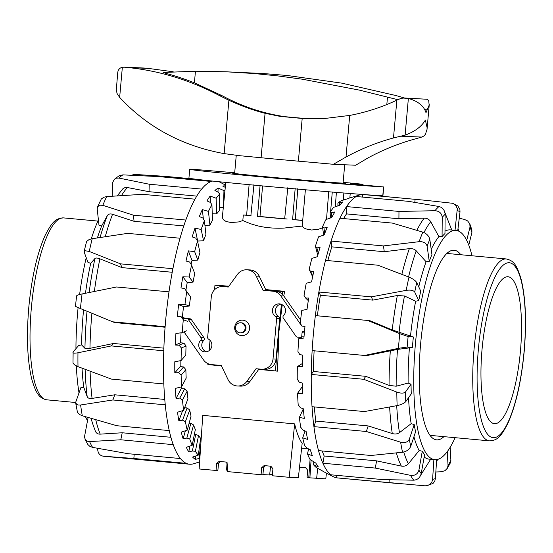 <?xml version="1.0" encoding="UTF-8"?>
<svg xmlns="http://www.w3.org/2000/svg" width="553" height="553" viewBox="0 0 553 553"><rect width="100%" height="100%" fill="white"/><g stroke="black" fill="none" stroke-linecap="round" stroke-linejoin="round"><path stroke-width="0.83" d="M250.274 223.661L242.815 220.55L238.896 221.898L231.043 222.562L226.032 221.435L223.308 219.714L222.327 217.453L225.762 182.407M242.815 220.55L243.313 214.972L246.638 215.158L249.092 184.667M332.277 192.064L330.611 211.509M330.286 215.235L330.037 218.124M343.862 193.011L343.295 200.082L343.862 193.011M253.979 184.502L250.875 215.739A56.371 0.719 5.1 0 1 243.313 214.972M269.719 474.336L272.429 474.578M270.59 466.186L269.65 474.986L262.917 474.557M265.696 289.585L284.636 291.341L283.758 295.903M282.237 304.758L278.975 331.143L277.516 371.153L258.686 369.404M221.476 365.955L207.88 364.545L221.394 365.796M228.659 286.495L214.958 285.224L228.894 286.171M322.634 227.836L318.086 229.384L311.553 230L305.857 228.901L303.839 227.857L302.173 226.053L283.737 228.106C273.998 228.541 264.991 227.705 256.723 225.603L250.094 223.599M220.336 461.527L218.511 463.614L217.854 470.61L199.135 468.972L202.771 415.372L294.645 423.888C296.622 432.55 299.132 439.041 302.166 443.361L298.357 477.702L289.212 477.322L294.645 423.888M240.113 332.844L240.949 332.878A5.039 4.859 -87.6 0 0 246.016 328.171A5.039 4.859 -87.6 0 0 241.371 322.814L240.527 322.779A5.039 4.859 -87.6 0 0 235.467 327.487A5.039 4.859 -87.6 0 0 240.113 332.844A5.039 4.859 -87.6 0 0 245.173 328.136A5.039 4.859 -87.6 0 0 240.527 322.779M258.79 369.259L277.516 371.153M214.958 285.224L214.557 289.731M210.036 340.337L209.117 350.637M207.956 363.66L207.88 364.545M282.272 294.189L282.514 291.486L265.869 289.945M282.514 291.486L284.636 291.341M275.435 370.807L281.366 304.33M265.371 465.702L263.553 467.79L262.896 474.785L261.064 474.709L261.659 467.714L264.106 465.585L270.866 466.214L272.919 468.757L272.325 475.753L289.212 477.322M216.029 470.534L216.624 463.538L219.071 461.409L225.824 462.038L227.877 464.582L227.29 471.578L261.064 474.709M299.532 467.105L305.615 467.665L307.668 470.209L307.074 477.211L308.788 477.37M300.12 467.161L299.505 467.389M311.083 460.262L309.894 477.84L325.793 478.85L326.429 473.119M310.074 459.467L308.774 477.633L309.894 477.778M316.648 478.469L317.678 468.37M227.407 470.195L226.571 470.119L227.083 462.578M295.184 188.324L292.613 219.603L295.267 219.714A47.116 0.601 5.1 0 0 302.387 220.322M292.613 219.603A56.371 0.719 5.1 0 0 302.712 220.474L302.173 226.053M305.38 189.776L302.712 220.474M260.11 185.103L257.498 216.382L260 216.486A47.116 0.601 5.1 0 0 287.173 219.009M257.498 216.382A56.371 0.719 5.1 0 0 284.664 218.905L287.809 187.674M246.638 215.131A47.116 0.601 5.1 0 0 251.034 215.594M262.564 185.932L260 216.486M297.839 188.435L295.267 219.714M336.39 192.403L335.305 206.774M184.045 331.918L203.552 359.955A11.274 10.887 -87.6 0 0 211.391 364.579L221.255 365.492L228.078 379.676A11.461 11.067 -87.6 0 0 237.507 385.987A11.461 11.067 -87.6 0 0 246.825 381.411L256.046 368.72L261.168 369.197A11.274 10.887 -87.6 0 0 261.7 369.231A11.274 10.887 -87.6 0 0 273.016 358.966L276.631 318.431A1.908 1.846 -87.6 0 0 275.712 316.599A6.809 6.574 92.4 0 1 279.265 303.88A6.809 6.574 92.4 0 1 283.53 315.583A1.908 1.846 -87.6 0 0 283.309 318.079L296.014 336.335A1.908 1.846 -87.6 0 0 297.334 337.116L300.929 337.448A0.74 0.712 -87.6 0 0 301.703 336.784L302.056 332.844A1.604 1.548 92.4 0 1 303.466 331.385L304.503 331.295M280.779 304.129A6.809 6.574 -87.6 0 0 278.76 316.731A1.908 1.846 92.4 0 1 279.68 318.556L276.065 359.097A11.274 10.887 92.4 0 1 264.749 369.356L261.7 369.231M246.79 269.788L249.838 269.912A11.461 11.067 92.4 0 1 259.267 276.23L266.097 290.408L263.048 290.284L256.219 276.099A11.461 11.067 -87.6 0 0 246.79 269.788A11.461 11.067 -87.6 0 0 237.472 274.364L228.251 287.055L223.129 286.578A11.274 10.887 -87.6 0 0 222.596 286.544A11.274 10.887 -87.6 0 0 211.287 296.809L207.665 337.344A1.908 1.846 -87.6 0 0 208.585 339.176A6.809 6.574 92.4 0 1 205.032 351.895A6.809 6.574 92.4 0 1 200.767 340.192A1.908 1.846 -87.6 0 0 200.988 337.696L188.29 319.44A1.908 1.846 -87.6 0 0 186.962 318.659L190.011 318.784A1.908 1.846 92.4 0 1 191.338 319.565L204.036 337.821A1.908 1.846 92.4 0 1 203.815 340.316A6.809 6.574 -87.6 0 0 206.566 351.77M234.707 327.196A7.742 7.472 92.4 0 1 242.47 320.152A7.742 7.472 92.4 0 1 249.597 328.579A7.742 7.472 92.4 0 1 241.827 335.623A7.742 7.472 92.4 0 1 234.707 327.196M222.596 286.544L225.645 286.675A11.274 10.887 92.4 0 1 226.177 286.71L228.354 286.91M266.097 290.408L275.954 291.32A11.274 10.887 92.4 0 1 283.793 295.945L300.59 320.09M301.109 324.708A2.779 2.682 92.4 0 1 300.32 323.954L280.744 295.82A11.274 10.887 -87.6 0 0 272.906 291.196L263.048 290.284M258.991 368.989L249.873 381.542A11.461 11.067 92.4 0 1 240.555 386.118L237.507 385.987M471.979 255.763A115.121 29.952 95.3 0 0 456.018 230.407L450.391 229.889A115.121 29.952 95.3 0 0 444.985 231.182M445.117 214.35C444.723 210.14 442.676 207.52 438.978 206.511A142.294 37.023 95.3 0 0 434.941 210.721C439.324 211.025 441.75 213.244 442.22 217.37A135.264 35.198 -84.7 0 1 445.117 214.35L444.971 233.58A115.121 29.952 95.3 0 0 442.075 236.601L438.895 236.636A115.121 29.952 95.3 0 0 431.202 249.362M429.805 239.345L431.928 254.56A115.121 29.952 95.3 0 0 430.573 257.892A115.121 29.952 95.3 0 0 429.252 261.41L426.1 261.756L416.222 250.813C414.487 249.092 412.192 248.366 409.331 248.643L384.266 251.719L383.457 245.926L331.04 241.067A142.294 37.023 -84.7 0 1 335.388 228.824A142.294 37.023 -84.7 0 1 339.964 218.235L392.381 223.094L422.851 232.129A142.294 37.023 95.3 0 0 419.112 241.682C423.501 241.467 426.176 242.974 427.13 246.189A135.264 35.198 -84.7 0 1 429.805 239.345C428.928 235.937 426.605 233.532 422.851 232.129M456.018 230.407A115.121 29.952 95.3 0 0 433.275 258.147A115.121 29.952 95.3 0 0 413.741 383.644A115.121 29.952 95.3 0 0 434.769 459.667A115.121 29.952 95.3 0 0 455.112 437.679M443.921 436.642A95.213 24.774 -84.7 0 1 436.607 439.849A95.213 24.774 -84.7 0 1 421.199 406.911A95.213 24.774 -84.7 0 1 426.418 304.468A95.213 24.774 -84.7 0 1 454.186 250.233A95.213 24.774 -84.7 0 1 460.78 254.726M347.077 198.9L347.561 198.748M455.022 230.318L457.331 208.619L455.603 205.163L452.914 203.324L425.527 200.297L362.72 194.504A142.294 37.023 95.3 0 0 359.519 194.981L349.123 198.154A138.153 35.945 95.3 0 0 347.526 198.762L341.471 200.656A135.851 35.351 95.3 0 0 337.924 202.992L342.832 201.949A138.153 35.945 95.3 0 0 339.611 205.308L333.687 207.327A135.851 35.351 95.3 0 0 330.12 212.255L331.586 212.822L334.897 211.93A138.153 35.945 95.3 0 0 331.731 217.536L325.938 219.562A135.851 35.351 95.3 0 0 322.503 226.875L323.961 228.03L327.189 227.304A138.153 35.945 95.3 0 0 325.689 231.016A138.153 35.945 95.3 0 0 324.217 234.914L318.569 236.836A135.851 35.351 95.3 0 0 315.417 246.209L316.89 247.91L320.056 247.391A138.153 35.945 95.3 0 0 317.401 256.675L311.906 258.389A135.851 35.351 95.3 0 0 309.168 269.415L310.703 271.599L313.8 271.323A138.153 35.945 95.3 0 0 311.588 281.871L306.231 283.281A135.851 35.351 95.3 0 0 304.032 295.475L305.65 298.053L308.705 298.046A138.153 35.945 95.3 0 0 307.019 309.404L301.793 310.42A135.851 35.351 95.3 0 0 300.238 323.256L301.966 326.125L304.98 326.401A138.153 35.945 95.3 0 0 303.908 338.07L298.793 338.623A135.851 35.351 95.3 0 0 297.936 351.535L299.802 354.577L302.802 355.15A138.153 35.945 95.3 0 0 302.38 366.611L297.355 366.66L302.47 363.432M434.941 210.721L398.969 211.433L346.551 206.573A142.294 37.023 95.3 0 0 339.964 218.235M438.895 236.636L430.725 221.732C429.259 219.361 427.089 218.165 424.213 218.145L398.913 218.753L346.496 213.893L346.551 206.573A142.294 37.023 -84.7 0 1 356.208 196.502L408.626 201.361L438.978 206.511M359.519 194.981A142.294 37.023 95.3 0 0 356.208 196.502M362.415 197.082L362.72 194.504A142.294 37.023 -84.7 0 1 363.501 194.545L425.527 200.297M312.625 276.763L309.168 269.415M297.355 366.66A135.851 35.351 95.3 0 0 297.238 379.088L299.256 382.178L302.256 383.022A138.153 35.945 95.3 0 0 302.512 393.784L297.549 393.307L302.311 386.665M318.535 450.626A142.294 37.023 -84.7 0 1 314.208 428.699A142.294 37.023 -84.7 0 1 313.924 426.633L366.342 431.492L400.621 442.193A142.294 37.023 95.3 0 0 402.549 452.236L370.952 455.485L318.535 450.626A142.294 37.023 95.3 0 0 322.89 463.214L375.3 468.073L410.54 475.352A142.294 37.023 95.3 0 0 413.748 480.184C417.563 479.873 420.052 477.674 421.213 473.603A135.264 35.198 -84.7 0 1 418.911 470.133C417.695 474.115 414.902 475.856 410.54 475.352M398.423 348.342L407.167 347.042A135.264 35.198 -84.7 0 1 408.135 336.549L399.771 333.694A142.294 37.023 95.3 0 0 398.423 348.342L364.558 355.455L312.141 350.595A142.294 37.023 -84.7 0 1 315.369 315.611L367.786 320.47L399.771 333.694M416.727 282.569C415.427 280.558 412.842 278.74 408.978 277.115A142.294 37.023 95.3 0 0 406.192 290.36C410.533 289.737 413.374 290.304 414.729 292.06A135.264 35.198 -84.7 0 1 416.727 282.569L420.75 291.141A115.121 29.952 95.3 0 0 418.752 300.632L415.662 301.191L404.471 295.973L397.344 295.502L372.812 300.127L320.401 295.267A134.676 35.039 95.3 0 0 317.36 315.784L369.777 320.643L392.243 329.941L413.361 336.998A115.121 29.952 95.3 0 0 412.393 347.491L397.503 349.406L366.549 355.627L364.558 355.455M412.393 347.491L407.167 347.042M406.192 290.36L371.284 296.864L318.867 292.005A142.294 37.023 -84.7 0 1 325.517 260.366L377.934 265.219L408.978 277.115M372.812 300.127L371.284 296.864M418.752 300.632L414.729 292.06M419.112 241.682L383.457 245.926M429.252 261.41L427.13 246.189M442.075 236.601L442.22 217.37M457.746 230.767L460.006 211.917L459.889 209.4L457.884 205.979L452.354 203.131M459.246 218.248L464.34 219.389L467.603 220.91L469.787 223.771L470.015 227A135.264 35.198 -84.7 0 1 471.903 232.454L471.882 229.827L469.787 223.771M468.785 245.138L471.903 232.454M466.725 240.396L470.015 227M447.232 468.481L450.55 462.55L450.889 460.324A135.264 35.198 -84.7 0 1 448.041 465.37L447.425 468.149L445.034 470.638L441.384 471.778L435.847 471.986M450.142 447.336L450.889 460.324M426.391 485.783L433.04 483.412L434.769 481.138L435.418 478.525A135.264 35.198 -84.7 0 1 432.605 479.389L431.955 481.857L430.144 484.165L427.911 485.423L425.16 485.838L337.226 477.916A142.294 37.023 -84.7 0 1 336.597 477.833L397.517 483.502M436.642 459.619L435.418 478.525M413.748 480.184L382.966 479.624L330.556 474.764A142.294 37.023 -84.7 0 1 322.89 463.214L324.169 455.997L376.586 460.856L401.354 466.089C404.188 466.594 406.538 465.813 408.411 463.746L419.167 450.571L422.285 451.179A115.121 29.952 95.3 0 0 424.586 454.649L421.213 473.603M402.549 452.236C406.503 451.545 409.227 449.603 410.713 446.409A135.264 35.198 -84.7 0 1 409.331 439.213C407.803 442.206 404.9 443.202 400.621 442.193M314.353 406.918A134.676 35.039 95.3 0 0 315.784 421.068L368.201 425.928L392.284 433.538C395.042 434.34 397.434 434.043 399.453 432.66L411.169 423.667L414.204 424.586A115.121 29.952 95.3 0 0 415.586 431.782L410.713 446.409M397.13 405.598C401.229 404.713 404.098 403.393 405.743 401.644A135.264 35.198 -84.7 0 1 405.515 391.959C403.863 393.453 400.966 393.494 396.812 392.091A142.294 37.023 95.3 0 0 397.13 405.598L364.441 411.563L312.023 406.704A142.294 37.023 -84.7 0 1 311.27 374.429L363.687 379.282L396.812 392.091M314.132 350.782A134.676 35.039 95.3 0 0 313.371 371.471L365.789 376.33L389.056 385.386L396.148 386.215L408.114 383.084L411.045 384.197A115.121 29.952 95.3 0 0 411.273 393.881L405.743 401.644M458.838 231.209L458.008 228.583M414.785 202.35L415.137 199.363M444.944 212.684L451.842 230.166M320.401 295.267L318.867 292.005A142.294 37.023 95.3 0 0 315.369 315.611L317.36 315.784M398.913 218.753L398.969 211.433M384.266 251.719L331.848 246.859L331.04 241.067A142.294 37.023 95.3 0 0 325.517 260.366M297.549 393.307A135.851 35.351 95.3 0 0 298.178 404.699L300.362 407.713L303.376 408.812A138.153 35.945 95.3 0 0 304.288 418.4L299.36 417.391L303.348 408.805M299.36 417.391A135.851 35.351 95.3 0 0 300.708 427.255L303.051 430.075L306.099 431.388A138.153 35.945 95.3 0 0 307.634 439.386L302.712 437.865A135.851 35.351 95.3 0 0 304.717 445.766L307.226 448.276L310.316 449.762A138.153 35.945 95.3 0 0 312.41 455.817L307.454 453.833A135.851 35.351 95.3 0 0 310.033 459.432L315.839 463.138A138.153 35.945 95.3 0 0 318.397 466.988L313.385 464.596L313.827 462.108M307.454 453.833L308.65 448.96M302.712 437.865L305.021 430.925M313.385 464.596A135.851 35.351 95.3 0 0 316.42 467.644L322.434 470.921A138.153 35.945 95.3 0 0 323.761 471.73L333.397 476.755A142.294 37.023 95.3 0 0 336.597 477.833L336.756 475.338M331.586 212.822L331.848 217.315M330.445 217.986L330.12 212.255M339.445 202.958L339.431 205.37M337.904 205.889L337.924 202.992M305.65 298.053L308.298 300.632M310.703 271.599L312.777 276.023M316.89 247.91L318.307 253.378M317.768 255.313L315.417 246.209M323.65 235.101L322.503 226.875M323.961 228.03L324.729 233.532M330.556 474.764A142.294 37.023 95.3 0 0 333.397 476.755M312.023 406.704A142.294 37.023 95.3 0 0 313.924 426.633L315.784 421.068M312.141 350.595A142.294 37.023 95.3 0 0 311.27 374.429L313.371 371.471M346.496 213.893A134.676 35.039 95.3 0 0 343.627 218.573M331.848 246.859A134.676 35.039 95.3 0 0 327.846 260.581M322.226 450.965A134.676 35.039 95.3 0 0 324.169 455.997M430.732 459.135L420.833 474.951M389.201 479.797L389.015 482.693M376.586 460.856L375.3 468.073M368.201 425.928L366.342 431.492M365.789 376.33L363.687 379.282M369.777 320.643L367.786 320.47M413.361 336.998L408.135 336.549M411.045 384.197L405.515 391.959M414.204 424.586L409.331 439.213M422.285 451.179L418.911 470.133M433.884 459.591L432.605 479.389M447.253 451.656L448.041 465.37M436.511 461.637L437.706 459.398M426.1 261.756A115.121 29.952 95.3 0 0 418.745 286.876M415.662 301.191A115.121 29.952 95.3 0 0 410.526 335.83M409.393 348.12A115.121 29.952 95.3 0 0 408.114 383.084M408.529 397.731A115.121 29.952 95.3 0 0 411.169 423.667M413.927 436.752A115.121 29.952 95.3 0 0 419.167 450.571M424.172 456.972A115.121 29.952 95.3 0 0 429.135 459.149L434.769 459.667M75.637 402.764L77.461 412.338L79.542 414.48L82.293 415.773A142.294 37.023 -84.7 0 1 80.627 404.99L78.25 404.996L76.694 404.416L75.616 402.494L80.897 387.625L83.731 387.204A115.121 29.952 -84.7 0 1 82.038 368.174M73.127 351.908L72.996 363.127L74.586 364.883L77.994 366.653A142.294 37.023 -84.7 0 1 77.966 352.773C74.012 353.485 72.395 353.194 73.127 351.908L78.671 345.507L81.609 344.913A115.121 29.952 -84.7 0 1 83.565 309.825M85.48 293.263A115.121 29.952 -84.7 0 1 90.678 263.373L87.927 262.295L84.056 251.781L85.127 250.723L89.24 251.47A142.294 37.023 -84.7 0 1 92.227 238.716L88.922 239.684L86.593 241.495L84.084 251.553M87.485 420.612A115.121 29.952 -84.7 0 1 85.487 416.713M78.989 392.754A115.121 29.952 -84.7 0 1 76.321 365.927M75.948 348.66A115.121 29.952 -84.7 0 1 78.111 307.572M79.618 294.535A115.121 29.952 -84.7 0 1 86.199 257.733M223.274 207.817A116.296 30.256 95.3 0 0 221.705 207.513A116.296 30.256 95.3 0 0 219.347 207.638L223.253 208.011M199.861 458.271L195.396 459.384A138.153 35.945 -84.7 0 1 192.596 457.082L198.299 455.105A135.851 35.351 -84.7 0 1 195.382 451.303L192.382 450.999L188.746 451.953A138.153 35.945 -84.7 0 1 186.34 447.315L192.188 445.283A135.851 35.351 -84.7 0 1 189.762 438.992L186.838 438.087L183.154 438.895A138.153 35.945 -84.7 0 1 181.246 432.135L187.225 430.158A135.851 35.351 -84.7 0 1 185.4 421.649L182.573 420.183L178.854 420.798A138.153 35.945 -84.7 0 1 177.52 412.213L183.624 410.395A135.851 35.351 -84.7 0 1 182.476 400.04L179.78 398.063L176.034 398.45A138.153 35.945 -84.7 0 1 175.342 388.406L181.543 386.851A135.851 35.351 -84.7 0 1 181.128 375.114L178.578 372.694L174.817 372.819A138.153 35.945 -84.7 0 1 174.796 361.766L181.073 360.57A135.851 35.351 -84.7 0 1 181.405 347.948L179.013 345.196L175.266 345.037A138.153 35.945 -84.7 0 1 175.916 333.452L182.234 332.685A135.851 35.351 -84.7 0 1 183.299 319.738L181.073 316.751L177.347 316.309A138.153 35.945 -84.7 0 1 178.64 304.696L184.979 304.42A135.851 35.351 -84.7 0 1 186.727 291.708L184.667 288.625L180.983 287.899A138.153 35.945 -84.7 0 1 182.856 276.77L189.181 277.012A135.851 35.351 -84.7 0 1 191.538 265.094L189.638 262.025L186.002 261.037A138.153 35.945 -84.7 0 1 187.17 255.901A138.153 35.945 -84.7 0 1 188.386 250.875L192.002 260.435A118.632 30.871 95.3 0 0 191.055 264.313M92.227 238.716L127.625 233.366L180.043 238.225A142.294 37.023 95.3 0 0 176.269 252.935A142.294 37.023 95.3 0 0 172.902 268.71L120.485 263.85L89.24 251.47M75.671 306.5L80.448 308.539A142.294 37.023 -84.7 0 1 82.072 293.961L116.579 286.986L168.997 291.846A142.294 37.023 -84.7 0 1 172.902 268.71M168.997 291.846A142.294 37.023 95.3 0 0 165.126 326.685L112.708 321.825L80.448 308.539M77.966 352.773L111.353 345.922L163.771 350.782A142.294 37.023 -84.7 0 1 165.126 326.685M163.771 350.782A142.294 37.023 95.3 0 0 163.833 383.948L111.416 379.088L77.994 366.653M80.627 404.99L112.847 399.964L165.264 404.824A142.294 37.023 -84.7 0 1 163.833 383.948M165.264 404.824A142.294 37.023 95.3 0 0 169.253 430.587L116.835 425.727L82.293 415.773M173.22 444.647A142.294 37.023 95.3 0 0 173.718 445.995A142.294 37.023 95.3 0 0 180.444 458.548L128.026 453.688L92.607 447.391A142.294 37.023 -84.7 0 1 89.586 441.577L120.803 439.787L173.22 444.647A142.294 37.023 -84.7 0 1 169.253 430.587M97.687 448.338L97.66 448.649C97.722 453.004 99.602 455.52 103.293 456.204L103.929 456.287A142.294 37.023 -84.7 0 1 103.293 456.204L133.847 458.485L186.264 463.345A142.294 37.023 -84.7 0 1 180.444 458.548M186.264 463.345A142.294 37.023 95.3 0 0 189.499 464.216A142.294 37.023 95.3 0 0 193.481 463.787L199.619 461.914M192.188 445.283L195.34 429.522A118.632 30.871 -84.7 0 1 194.29 426.93A118.632 30.871 -84.7 0 1 193.585 424.981L189.762 438.992M189.126 423.19L190.861 423.349L193.585 424.981M187.225 430.158L191.048 416.16A118.632 30.871 -84.7 0 1 189.72 410.022L185.4 421.649M184.619 407.713L187.121 407.948L189.72 410.022M183.624 410.395L187.944 398.768A118.632 30.871 -84.7 0 1 187.114 391.296L182.476 400.04M181.149 386.955A118.632 30.871 95.3 0 0 181.28 388.545L184.661 388.863L187.114 391.296M181.543 386.851L186.174 378.114A118.632 30.871 -84.7 0 1 185.87 369.632L181.128 375.114M180.14 360.743A118.632 30.871 95.3 0 0 180.195 366.618L183.568 366.936L185.87 369.632M181.073 360.57L185.815 355.095A118.632 30.871 -84.7 0 1 186.05 345.978L181.405 347.948M181.066 332.823A118.632 30.871 95.3 0 0 180.527 342.805L183.907 343.116L186.05 345.978M184.979 304.42L189.32 306.037L183.561 306.535A118.632 30.871 95.3 0 0 182.359 317.235M189.32 306.037A118.632 30.871 -84.7 0 1 190.585 296.85L186.727 291.708M184.667 288.625L190.585 296.85M189.181 277.012L193.032 282.148L187.225 282.59A118.632 30.871 95.3 0 0 185.898 290.263M193.032 282.148A118.632 30.871 -84.7 0 1 194.739 273.535L191.538 265.094M188.386 250.875L194.656 251.656L197.856 260.09L192.002 260.435M197.856 260.09A118.632 30.871 -84.7 0 1 199.923 252.424L197.525 241.053L195.762 238.136L192.195 236.912A138.153 35.945 -84.7 0 1 194.974 228.161L201.174 229.46L203.573 240.818L197.691 241.032A118.632 30.871 95.3 0 0 197.587 241.343M203.573 240.818A118.632 30.871 -84.7 0 1 205.916 234.437L204.423 220.64L202.785 217.979L199.287 216.562A138.153 35.945 -84.7 0 1 202.343 209.608L208.446 211.398L209.94 225.189L204.921 225.23M209.94 225.189A118.632 30.871 -84.7 0 1 212.463 220.371L211.937 204.741L210.389 202.453L206.967 200.891A138.153 35.945 -84.7 0 1 210.168 196.039L216.154 198.257L216.679 213.873L212.234 213.762M216.679 213.873A118.632 30.871 -84.7 0 1 219.258 210.831L219.728 194.055L218.241 192.23L214.903 190.571A138.153 35.945 -84.7 0 1 218.103 188.027L223.958 190.612L223.557 204.914M223.315 207.361L219.361 207.126M122.918 174.872L119.372 175.584L114.471 179.234L116.317 178.19L118.895 178.066A142.294 37.023 -84.7 0 1 122.918 174.872L158.849 176.601L211.267 181.46A142.294 37.023 95.3 0 0 201.645 189.085L149.234 184.225L118.895 178.066M112.176 196.204L112.688 182.359L114.367 179.324M106.674 196.591L103.923 197.221L101.317 198.983L97.473 206.988L99.519 205.177L102.837 205.322A142.294 37.023 -84.7 0 1 106.674 196.591L142.577 194.317L194.995 199.177A142.294 37.023 95.3 0 0 185.822 220.039L133.404 215.179L102.837 205.322M183.79 225.921L134.068 221.311L112.556 214.288C110.123 213.562 108.381 214.004 107.337 215.608L101.669 225.977L98.973 225.133L97.224 209.006L97.473 206.988M82.072 293.961C77.966 294.846 76.224 295.544 76.832 296.049M165.084 327.224L114.644 322.551L112.708 321.825M89.586 441.577L87.25 441.197L85.66 440.112L84.415 437.209L88.114 417.487M84.851 438.902L87.892 444.55L89.738 446.25L92.607 447.391M131.324 175.211L134.635 174.416L165.229 176.352L195.064 179.117M225.5 185.089L219.603 182.006A142.294 37.023 95.3 0 0 219.029 181.73M134.199 454.262L133.847 458.485M95.261 430.905C96.091 433.123 97.743 434.202 100.224 434.14L122.206 432.771L120.803 439.787M122.206 432.771L170.912 437.285M83.731 387.204L87.194 396.695C87.892 398.181 89.524 398.754 92.075 398.409L114.775 394.794L112.847 399.964M114.775 394.794L164.773 399.432M81.609 344.913L84.955 348.349C85.639 348.867 87.305 348.867 89.952 348.342L113.469 343.482L111.353 345.922M113.469 343.482L163.868 348.155M172.225 272.27L121.909 267.604L120.485 263.85M182.856 276.77L187.225 282.59M178.64 304.696L183.561 306.535M182.234 332.685L186.879 330.715M198.299 455.105L200.642 438.266A118.632 30.871 -84.7 0 1 198.534 435.529L195.382 451.303M218.103 188.027L217.993 192.105M210.168 196.039L210.382 202.453M202.343 209.608L203.352 218.891M194.974 228.161L197.691 241.032M175.266 345.037L180.527 342.805M174.817 372.819L180.195 366.618M176.034 398.45L181.28 388.545M178.854 420.798L182.608 410.699M183.154 438.895L185.373 430.773M188.746 451.953L189.928 446.071M195.396 459.384L195.873 455.942M225.278 187.377L222.741 186.064A138.153 35.945 -84.7 0 1 225.424 185.905M181.073 316.751L185.531 318.417M187.647 321.355L183.299 319.738M179.013 345.196L183.907 343.116M178.578 372.694L183.568 366.936M179.78 398.063L184.661 388.863M182.573 420.183L187.121 407.948M186.838 438.087L190.861 423.349M192.382 450.999L195.7 434.409L198.534 435.529M194.386 434.285L195.7 434.409M198.962 458.354L200.704 445.829M200.331 440.527L201.057 440.589M194.656 251.656A135.851 35.351 -84.7 0 1 197.525 241.053M201.174 229.46A135.851 35.351 -84.7 0 1 204.423 220.64M208.446 211.398A135.851 35.351 -84.7 0 1 211.937 204.741M216.154 198.257A135.851 35.351 -84.7 0 1 219.728 194.055M223.958 190.612A135.851 35.351 -84.7 0 1 225.016 190.011M211.267 181.46A142.294 37.023 -84.7 0 1 212.608 181.066M194.995 199.177A142.294 37.023 -84.7 0 1 201.645 189.085M180.043 238.225A142.294 37.023 -84.7 0 1 185.822 220.039M200.525 439.123A116.296 30.256 95.3 0 0 201.161 439.137M90.678 263.373L94.95 258.493C95.766 257.774 97.425 257.892 99.906 258.839L121.909 267.604M117.257 195.859L122.987 188.635L125.704 187.204L149.027 191.691L149.234 184.225M196.757 196.115L149.027 191.691M165.112 177.181L165.229 176.352M134.068 221.311L133.404 215.179M91.286 238.896A115.121 29.952 -84.7 0 1 98.406 219.935M97.39 237.908A115.121 29.952 -84.7 0 1 101.669 225.977M494.686 423.702A73.784 19.196 95.3 0 0 520.401 351.508A73.784 19.196 95.3 0 0 508.055 276.749A73.784 19.196 95.3 0 0 507.799 276.735A73.784 19.196 95.3 0 0 482.085 348.929A73.784 19.196 95.3 0 0 494.43 423.681A73.784 19.196 95.3 0 0 494.686 423.702M333.411 164.296L355.69 165.229L367.952 157.951A234.223 226.136 92.4 0 1 415.434 138.858L421.739 137.068L423.999 135.941L425.423 134.317L427.04 129.347L427.096 127.646L425.361 120.049C421.621 126.561 414.868 131.6 405.1 135.146L393.487 137.939A234.223 226.136 -87.6 0 0 346.005 157.031L333.411 164.296A117.112 1.493 5.1 0 0 298.378 161.165A56.212 0.712 -174.9 0 1 261.099 157.743A117.112 1.493 5.1 0 0 239.719 155.704L224.138 153.616C182.179 145.951 147.354 127.211 119.655 97.39L117.049 93.464L116.31 89.835L117.734 72.595C118.107 69.685 119.642 67.915 122.344 67.279L124.231 67.19A374.761 4.77 5.1 0 0 128.061 67.556C159.658 70.784 190.26 80.192 219.852 95.787L228.901 100.252C241.302 105.955 253.357 110.303 265.067 113.31L279.694 116.303L307.572 118.695L325.627 118.377L349.717 115.432A208.46 201.264 -87.6 0 0 396.86 100.155L400.469 98.586L403.206 98.068L408.37 98.475C416.388 100.674 421.849 104.413 424.759 109.688L426.017 112.674L429.142 105.174L428.741 100.743L427.269 99.27L405.024 98.033M304.903 118.618A54.429 0.691 -174.9 0 1 281.422 116.517L284.774 116.662A662.584 8.433 5.1 0 0 306.618 118.674M303.341 118.563L281.422 116.517M284.774 116.662C263.007 113.434 242.242 106.515 222.479 95.89L194.414 82.812C183.707 78.671 174.14 75.505 165.713 73.321L163.626 72.533M163.633 72.457L195.444 71.219L226.218 71.793L253.986 73.521L277.724 75.899L302.429 79.217L359.353 90.104L397.828 99.699M404.644 98.026L395.983 95.551L341.789 83.144L287.263 75.491L263.269 73.528L226.218 71.793M173.213 71.779L148.377 68.406A374.761 4.77 5.1 0 0 143.994 68.019L123.879 67.162L143.994 68.019M343.095 182.739A57.035 0.726 -174.9 0 1 345.673 183.181A57.035 0.726 -174.9 0 1 343.696 183.195A57.035 0.726 -174.9 0 1 281.346 178.163A57.035 0.726 -174.9 0 1 232.06 173.041A57.035 0.726 -174.9 0 1 234.03 173.034A57.035 0.726 -174.9 0 1 234.672 173.061M234.7 172.757L192.278 169.204A99.547 1.265 5.1 0 0 189.714 169.266A99.547 1.265 5.1 0 0 273.949 178.038A99.547 1.265 5.1 0 0 383.561 186.942L350.457 183.79L362.955 184.28L343.137 182.31M382.925 195.81L383.706 186.935L382.773 195.803A99.547 1.265 -174.9 0 1 273.161 186.907A99.547 1.265 -174.9 0 1 188.926 178.128L189.714 169.266M383.561 186.942L382.773 195.803M383.623 186.942L382.835 195.81M383.671 186.942L382.883 195.81M263.553 467.79L261.659 467.714M218.511 463.614L216.624 463.538M203.815 340.316L200.767 340.192M190.011 318.784L186.962 318.659M191.338 319.565L188.29 319.44M204.036 337.821L200.988 337.696M226.177 286.71L223.129 286.578M259.267 276.23L256.219 276.099M275.954 291.32L272.906 291.196M283.793 295.945L280.744 295.82M300.666 323.968L300.32 323.954M304.489 331.427L303.466 331.385M304.35 332.934L302.056 332.844M304.005 336.881L301.703 336.784M278.76 316.731L275.712 316.599M279.68 318.556L276.631 318.431M276.065 359.097L273.016 358.966M249.873 381.542L246.825 381.411M399.453 432.66A130.826 34.037 -84.7 0 1 398.886 428.824A130.826 34.037 -84.7 0 1 396.708 405.674M389.637 406.987A134.676 35.039 95.3 0 0 391.877 430.773A134.676 35.039 95.3 0 0 392.284 433.538M457.386 210.582A135.264 35.198 -84.7 0 1 460.006 211.917M445.089 213.672A130.826 34.037 -84.7 0 1 445.469 213.755M424.213 218.145A134.676 35.039 95.3 0 0 416.872 230.311M423.957 232.543A130.826 34.037 -84.7 0 1 430.725 221.732M409.331 248.643A134.676 35.039 95.3 0 0 401.858 274.364M408.57 276.956A130.826 34.037 -84.7 0 1 416.222 250.813M397.344 295.502A134.676 35.039 95.3 0 0 392.243 329.941M399.066 332.429A130.826 34.037 -84.7 0 1 404.471 295.973M390.335 350.616A134.676 35.039 95.3 0 0 389.056 385.386M396.148 386.215A130.826 34.037 -84.7 0 1 397.503 349.406M396.363 452.914A134.676 35.039 95.3 0 0 401.354 466.089M408.411 463.746A130.826 34.037 -84.7 0 1 403.745 452.022M421.469 474.094A130.826 34.037 -84.7 0 1 421.096 474.108M100.224 434.14A134.676 35.039 -84.7 0 1 99.526 432.363A134.676 35.039 -84.7 0 1 95.745 419.713M91.148 418.379A130.826 34.037 95.3 0 0 92.593 423.515L95.434 431.375M92.075 398.409A134.676 35.039 -84.7 0 1 90.084 371.187M85.114 369.328A130.826 34.037 95.3 0 0 87.194 396.695M89.952 348.342A134.676 35.039 -84.7 0 1 91.916 313.261M87.028 311.249A130.826 34.037 95.3 0 0 84.955 348.349M94.363 291.466A134.676 35.039 -84.7 0 1 99.906 258.839M94.95 258.493A130.826 34.037 95.3 0 0 89.144 292.523M105.236 236.705A134.676 35.039 -84.7 0 1 112.556 214.288M107.337 215.608A130.826 34.037 95.3 0 0 100.079 237.493M121.501 195.582A134.676 35.039 -84.7 0 1 127.688 187.239M430.006 435.356L489.433 440.859C496.4 440.264 499.926 438.84 507.882 423.349C515.914 405.294 521.361 381.238 524.223 351.176C526.663 322.116 525.668 298.288 521.251 279.707C516.53 263.532 513.122 260.657 506.292 258.949A91.349 23.765 95.3 0 0 505.981 258.928A91.349 23.765 95.3 0 0 474.087 348.908A91.349 23.765 95.3 0 0 489.433 440.859A91.349 23.765 95.3 0 0 489.744 440.886M478.38 349.261A87.837 22.853 -84.7 0 1 509.05 262.737A87.837 22.853 -84.7 0 1 524.106 351.176A87.837 22.853 -84.7 0 1 493.435 437.7A87.837 22.853 -84.7 0 1 478.38 349.261M63.567 217.903C56.6 218.497 53.074 219.928 45.118 235.419C37.086 253.468 31.639 277.523 28.777 307.592C26.337 336.653 27.332 360.473 31.749 379.061C36.47 395.236 39.878 398.105 46.708 399.819A91.349 23.765 -84.7 0 1 31.362 307.869A91.349 23.765 -84.7 0 1 63.256 217.882A91.349 23.765 -84.7 0 1 63.567 217.903L97.888 221.082M222.479 95.89L219.852 95.787M386.824 104.538L387.487 97.128M194.414 82.812L195.444 71.219M165.713 73.321L165.81 72.187M148.377 68.406L128.061 67.556M119.655 97.39L122.344 67.279M405.1 135.146L408.37 98.475M224.138 153.616L228.901 100.252M261.099 157.743L265.067 113.31M298.378 161.165L302.187 118.515M393.487 137.939L396.86 100.155M346.005 157.031L349.717 115.432M421.739 137.068L400.98 136.204M427.441 109.805L424.759 109.688M362.471 184.287L362.409 184.93M350.215 193.515L349.862 197.926M328.731 191.767L326.512 219.361M308.235 448.766L301.634 448.151M201.181 438.84L200.573 438.785M183.34 318.321L186.389 318.452M76.618 295.827L75.436 306.424M103.929 456.287L189.499 464.216M90.989 418.331L92.593 423.515M506.292 258.949L446.872 253.44M46.708 399.819L75.616 402.501M429.294 104.116L427.04 129.347M344.699 164.773L343.06 183.167M236.255 155.345L234.631 173.49M362.892 184.979L362.955 184.28"/></g></svg>
